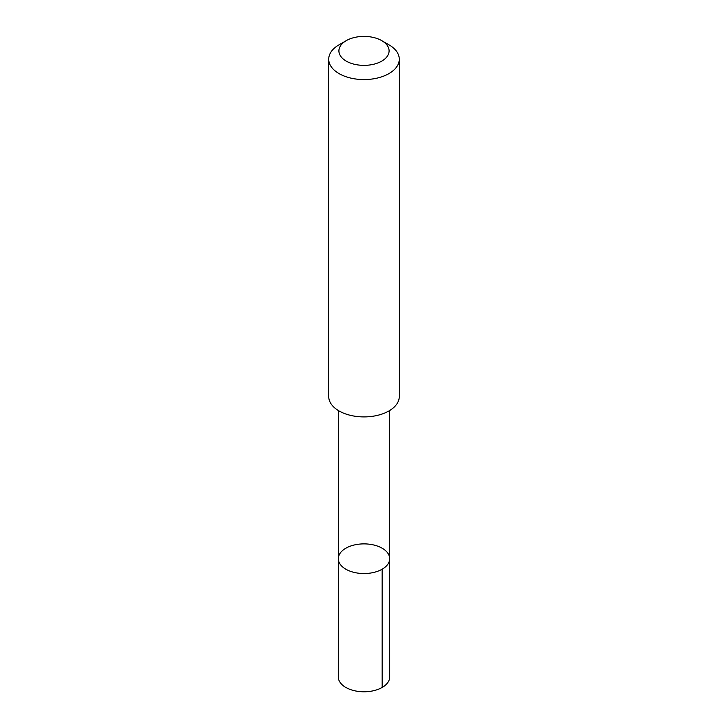 <?xml version="1.0" encoding="UTF-8"?>
<svg xmlns="http://www.w3.org/2000/svg" width="728" height="728" viewBox="0 0 728 728"><rect width="100%" height="100%" fill="white"/><g stroke="black" fill="none" stroke-linecap="round" stroke-linejoin="round"><path stroke-width="1.09" d="M346.792 569.724A25.689 14.833 180 0 1 338.311 558.713A25.689 14.833 180 0 1 364 543.88A25.689 14.833 180 0 1 389.689 558.713A25.689 14.833 180 0 1 374.438 572.263A25.689 14.833 180 0 1 346.792 569.724A25.689 14.833 180 0 1 338.311 558.713L338.302 676.949A25.698 14.833 0 0 0 346.783 687.96A25.698 14.833 0 0 0 374.438 690.508A25.698 14.833 0 0 0 389.698 676.949L389.689 558.713A25.689 14.833 180 0 1 374.438 572.263A25.689 14.833 180 0 1 346.792 569.724M346.255 40.641L339.057 44.799A35.281 20.366 0 0 0 328.719 59.196L328.719 396.542A35.281 20.366 0 0 0 364 416.907A35.281 20.366 0 0 0 399.281 396.542L399.281 59.196A35.281 20.366 0 0 0 388.943 44.799L381.745 40.641A25.098 14.487 0 0 0 380.817 40.131A25.098 14.487 0 0 0 346.255 40.641A25.098 14.487 0 0 0 346.255 61.125A25.098 14.487 0 0 0 381.745 61.125A25.098 14.487 0 0 0 381.745 40.641M328.719 59.196A35.281 20.366 0 0 0 364 79.57A35.281 20.366 0 0 0 399.281 59.196M382.164 569.196L382.173 687.441M338.32 410.501L338.311 558.713M389.68 410.501L389.689 558.713"/></g></svg>
